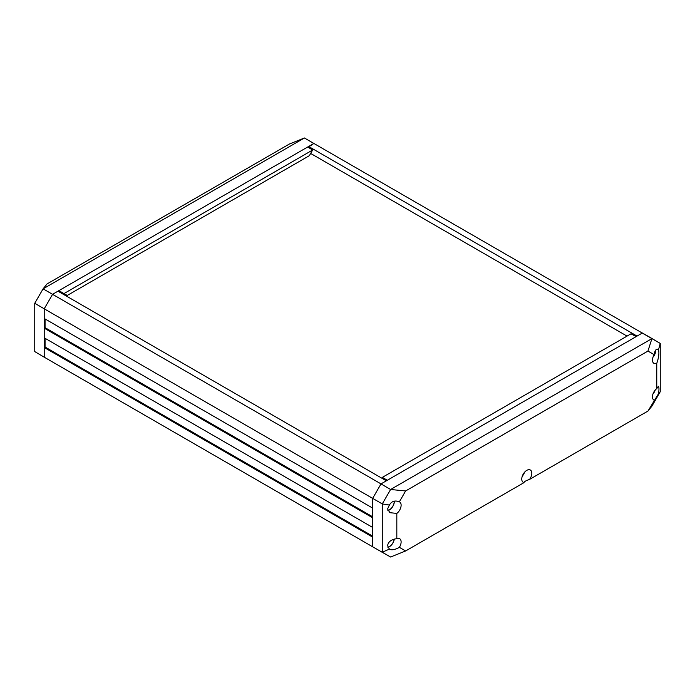 <?xml version="1.0" encoding="UTF-8"?>
<svg xmlns="http://www.w3.org/2000/svg" width="695" height="695" viewBox="0 0 695 695"><rect width="100%" height="100%" fill="white"/><g stroke="black" fill="none" stroke-linecap="round" stroke-linejoin="round"><path stroke-width="1.04" d="M44.219 347.5L44.219 357.178L372.633 546.783L372.633 537.113L44.219 347.5L45.053 347.014L372.633 536.14M45.053 338.309L45.053 347.014M44.219 328.153L44.219 337.822L372.633 527.436L372.633 517.758L44.219 328.153L45.053 327.666L372.633 516.793M45.053 318.962L45.053 327.666M52.594 362.008L44.219 357.178L44.219 308.806L44.219 318.475L372.633 508.088L372.633 498.411L381.008 483.902L386.377 480.81L57.954 291.196L52.594 294.289L44.219 308.806L382.267 503.918L382.267 552.212L389.391 549.111L387.584 545.705C388.262 541.718 391.337 539.381 396.819 538.686A7.106 4.101 -60 0 1 399.625 538.677A7.106 4.101 -60 0 1 399.373 547.347C395.273 549.632 392.049 550.292 389.695 549.328L389.391 549.111M44.219 357.178L34.75 351.574L34.75 303.281L44.219 308.806L52.594 294.289L313.992 143.379L308.154 147.288M34.75 303.281L43.081 288.851L304.401 137.984L289.372 144.039L47.051 283.934L43.081 288.851L381.008 483.902L372.633 498.411L372.633 546.783L390.599 557.016L405.628 550.961L399.373 547.347M310.648 153.447L627.029 336.111M308.623 146.471L637.046 336.085L642.406 332.992L650.781 337.822L660.25 343.426L658.539 349.655C659.346 353.216 658.747 357.777 656.758 363.337A7.106 4.101 -60 0 1 653.908 363.32A7.106 4.101 -60 0 1 652.457 360.08A7.106 4.101 -60 0 1 654.203 354.667C654.803 350.41 656.123 348.647 658.165 349.394L658.539 349.655M304.401 137.984L651.919 338.621L390.599 489.489L405.628 490.957L647.949 351.062L654.203 354.667M62.402 292.699L61.473 293.229M64.01 293.559L312.628 150.024L309.362 155.671L67.276 295.445L58.875 290.666L67.276 295.445M307.703 147.01L312.628 150.024M61.308 293.134L62.229 292.604M524.369 472.47A6.872 3.97 -60 0 1 522.379 475.91M394.187 539.094A6.872 3.97 -60 0 1 387.871 547.182M394.247 501.156A6.872 3.97 -60 0 1 394.247 501.416A6.872 3.97 -60 0 1 387.871 510.425M655.628 350.141A6.872 3.97 -60 0 1 655.646 350.497A6.872 3.97 -60 0 1 653.083 356.926M655.064 390.243A6.872 3.97 -60 0 1 653.083 393.683M524.03 482.608A7.106 4.101 -60 0 1 523.213 482.304A7.106 4.101 -60 0 1 521.763 479.064A7.106 4.101 -60 0 1 524.847 471.931A7.106 4.101 -60 0 1 530.32 469.994A7.106 4.101 -60 0 1 529.547 479.42C525.88 480.671 524.039 481.731 524.03 482.608L405.628 550.961M522.293 476.162A7.028 4.057 120 0 0 524.534 472.279M654.203 400.224A7.106 4.101 -60 0 1 653.908 400.077A7.106 4.101 -60 0 1 652.457 396.836A7.106 4.101 -60 0 1 656.758 388.609L658.4 386.29C659.103 387.072 659.155 389.548 658.539 393.717L647.949 411.066L529.547 479.42M652.987 393.926A7.028 4.057 120 0 0 655.229 390.043M652.987 357.169A7.028 4.057 120 0 0 655.732 350.011M399.373 501.799A7.106 4.101 -60 0 1 399.625 501.92A7.106 4.101 -60 0 1 400.867 507.142A7.106 4.101 -60 0 1 396.819 513.414L389.904 512.684L387.584 508.949L389.391 505.048C391.606 501.234 394.934 500.157 399.373 501.799L405.628 490.957M387.923 510.547A7.028 4.057 120 0 0 394.352 501.138M387.923 547.304A7.028 4.057 120 0 0 394.291 539.068M656.758 363.337L656.758 388.609M396.819 538.686L396.819 513.414M658.539 393.717L660.25 391.719L651.919 406.149L647.949 411.066M381.008 551.622L390.599 557.016M647.949 351.062L651.919 338.621L660.25 343.426L660.25 391.719M650.781 337.822L642.406 332.992L381.008 483.902L390.599 489.489L382.267 503.918L389.391 505.048M636.125 336.615L630.991 333.826L382.372 477.361L387.297 480.271"/></g></svg>
